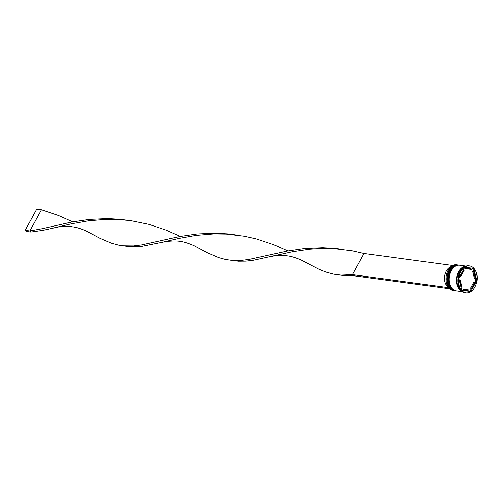 <?xml version="1.0" encoding="UTF-8"?>
<svg xmlns="http://www.w3.org/2000/svg" width="502" height="502" viewBox="0 0 502 502"><rect width="100%" height="100%" fill="white"/><g stroke="black" fill="none" stroke-linecap="round" stroke-linejoin="round"><path stroke-width="0.75" d="M457.366 264.924L456.519 264.805A12.914 8.76 97.7 0 0 448.085 270.283A12.914 8.76 97.7 0 0 447.445 271.588A12.914 8.76 97.7 0 0 446.109 281.459A12.914 8.76 97.7 0 0 453.055 290.407L453.902 290.52A12.914 8.76 -82.3 0 1 448.932 270.396A12.914 8.76 -82.3 0 1 457.366 264.924A12.914 8.76 -82.3 0 1 457.648 264.968M455.596 290.746A12.914 8.76 -82.3 0 1 455.314 290.714A12.914 8.76 -82.3 0 1 450.344 270.591A12.914 8.76 -82.3 0 1 458.778 265.112A12.914 8.76 -82.3 0 1 459.06 265.156M475.846 279.896L476.141 280.38L475.733 280.775A13.177 8.936 -82.3 0 0 475.846 279.896L475.388 278.07M473.116 268.3L473.047 268.733A13.177 8.936 -82.3 0 0 472.602 268.244M469.684 265.941L469.025 265.847A13.56 9.199 97.7 0 0 460.171 271.595A13.56 9.199 97.7 0 0 459.493 272.969A13.56 9.199 97.7 0 0 458.094 283.329A13.56 9.199 97.7 0 0 465.385 292.729L466.044 292.817A13.56 9.199 97.7 0 0 474.898 287.069A13.56 9.199 97.7 0 0 469.684 265.941A13.56 9.199 97.7 0 0 460.83 271.689A13.56 9.199 97.7 0 0 466.044 292.817M458.778 265.112L458.307 265.05A12.914 8.76 97.7 0 0 449.874 270.522A12.914 8.76 97.7 0 0 454.843 290.652L455.314 290.714M466.157 266.11L459.719 265.238A12.914 8.76 97.7 0 0 451.285 270.716A12.914 8.76 97.7 0 0 456.255 290.84L462.693 291.712M465.931 266.192A12.914 8.76 97.7 0 0 458.621 271.707A12.914 8.76 97.7 0 0 462.493 291.58M465.448 266.38A12.914 8.76 97.7 0 0 459.092 271.77A12.914 8.76 97.7 0 0 462.078 291.267M463.089 270.49A10.981 7.448 97.7 0 1 463.221 270.358L464.162 270.484A10.981 7.448 97.7 0 0 462.166 273.151A10.981 7.448 97.7 0 0 460.842 276.552L459.901 276.426A10.981 7.448 97.7 0 1 459.957 276.207M475.388 278.328A10.981 7.448 97.7 0 0 473.712 271.651L472.771 271.526L474.446 278.202L475.388 278.328L473.712 271.651M471.566 288.273A10.981 7.448 97.7 0 0 474.886 282.206L473.944 282.08L470.625 288.142L471.566 288.273L474.886 282.206M463.101 289.19L464.043 289.321A10.981 7.448 97.7 0 0 466.389 290.256A10.981 7.448 97.7 0 0 469.037 289.93L463.101 289.19A10.981 7.448 97.7 0 0 465.448 290.131L466.389 290.256M459.399 280.555A10.981 7.448 97.7 0 1 459.399 280.298L460.34 280.423A10.981 7.448 97.7 0 0 462.016 287.106L461.074 286.975A10.981 7.448 97.7 0 1 460.962 286.793M464.043 289.321L469.037 289.93M460.34 280.423L462.016 287.106M464.162 270.484L460.842 276.552M446.109 281.427A12.788 8.672 -82.3 0 1 446.102 281.402A12.788 8.672 -82.3 0 1 447.426 271.638A12.788 8.672 -82.3 0 1 447.433 271.613M476.9 280.48L473.875 268.401L464.839 267.296L458.828 278.271L461.853 290.357L470.889 291.461L476.9 280.48L476.141 280.38M459.493 272.969L459.393 273.207A12.914 8.76 97.7 0 0 458.056 283.072L458.094 283.329M470.179 290.915L470.129 291.355L469.608 291.292A13.177 8.936 -82.3 0 0 470.179 290.915L471.698 288.142M458 278.604L458.113 277.725A13.177 8.936 -82.3 0 0 458 278.604M473.825 271.839L473.047 268.733M474.829 282.419L475.733 280.775M470.129 291.355L470.889 291.461M461.853 290.344L469.608 291.292M468.397 268.369A10.981 7.448 97.7 0 0 465.749 268.695L466.691 268.827A10.981 7.448 97.7 0 1 469.339 268.495L468.397 268.369M466.691 268.827L471.685 269.436A10.981 7.448 97.7 0 0 469.339 268.495M450.903 266.713A10.849 7.361 97.7 0 0 444.854 274.751A10.849 7.361 97.7 0 0 446.529 285.5L447.32 285.607M448.462 287.514L449.416 288.706L353.464 275.717L352.46 274.619L364.025 253.497L352.021 250.78L333.617 248.622L321.374 248.471L309.389 249.249L292.264 251.778L253.893 260.193L245.911 261.159L238.362 261.228L226.101 259.622L218.847 257.658L207.615 252.889L196.232 246.858C195.291 246.011 185.351 241.757 180.174 241.418C177.708 240.778 173.121 240.784 166.413 241.443L142.286 246.218L134.542 246.758L127.138 246.325L118.554 245.064L111.293 243.1L100.061 238.331L88.678 232.3C87.737 231.447 77.797 227.199 72.621 226.854C70.161 226.22 65.567 226.226 58.859 226.885L42.99 230.311L30.81 232.043L29.806 230.945L41.371 209.817L58.521 215.521L72.777 221.828M452.71 265.502L364.025 253.497M448.411 287.608L352.46 274.619L340.965 275.102L333.654 274.18L326.4 272.216L318.99 269.26L303.785 261.416C302.844 260.569 292.898 256.321 287.728 255.976C285.262 255.336 280.674 255.349 273.966 256.001L269.775 256.811M235.3 234.848L227.393 233.857L215.094 233.173L196.997 233.97L179.854 236.48L141.413 244.907L133.425 245.892L123.141 245.767M353.464 275.717L345.909 275.786L338.248 274.883M287.884 250.944L273.628 244.637L256.472 238.939L244.468 236.222L226.063 234.064L213.821 233.913L195.993 235.382L179.302 238.306L162.221 242.253M342.853 249.406L334.947 248.415L322.648 247.731L304.545 248.528L287.408 251.038L248.967 259.465L240.973 260.45L230.694 260.325M127.746 220.29L119.84 219.299L107.547 218.615L89.444 219.412L72.301 221.915L42.432 228.648L29.806 230.945L25.1 230.305L36.665 209.183L41.371 209.817M180.331 236.386L166.074 230.079L148.918 224.375L130.815 220.685L118.516 219.506L106.273 219.355L88.44 220.824L71.755 223.748L54.674 227.695M25.1 230.305L26.104 231.403L30.81 232.043M457.981 265.006A12.914 8.76 97.7 0 0 457.931 265A12.914 8.76 97.7 0 0 449.497 270.471A12.914 8.76 97.7 0 0 454.467 290.602A12.914 8.76 97.7 0 0 454.511 290.608M454.699 290.627A12.914 8.76 -82.3 0 1 454.561 290.614A12.914 8.76 -82.3 0 1 449.591 270.484A12.914 8.76 -82.3 0 1 458.025 265.012L458.169 265.031M459.393 265.194A12.914 8.76 97.7 0 0 459.343 265.188A12.914 8.76 97.7 0 0 450.909 270.666A12.914 8.76 97.7 0 0 455.879 290.79A12.914 8.76 97.7 0 0 455.923 290.796M456.111 290.821A12.914 8.76 -82.3 0 1 455.973 290.802A12.914 8.76 -82.3 0 1 451.003 270.678A12.914 8.76 -82.3 0 1 459.437 265.2L459.581 265.225M462.311 291.442A12.851 8.716 -82.3 0 1 458.659 271.745A12.851 8.716 -82.3 0 1 465.718 266.267M454.705 290.627L454.467 290.602C447.866 290.106 444.91 278.008 449.359 270.509C451.649 266.556 454.505 264.717 457.931 265L458.025 265.012M456.117 290.821L455.879 290.79C449.277 290.294 446.316 278.196 450.771 270.697C453.061 266.75 455.916 264.912 459.343 265.188L459.437 265.2"/></g></svg>
